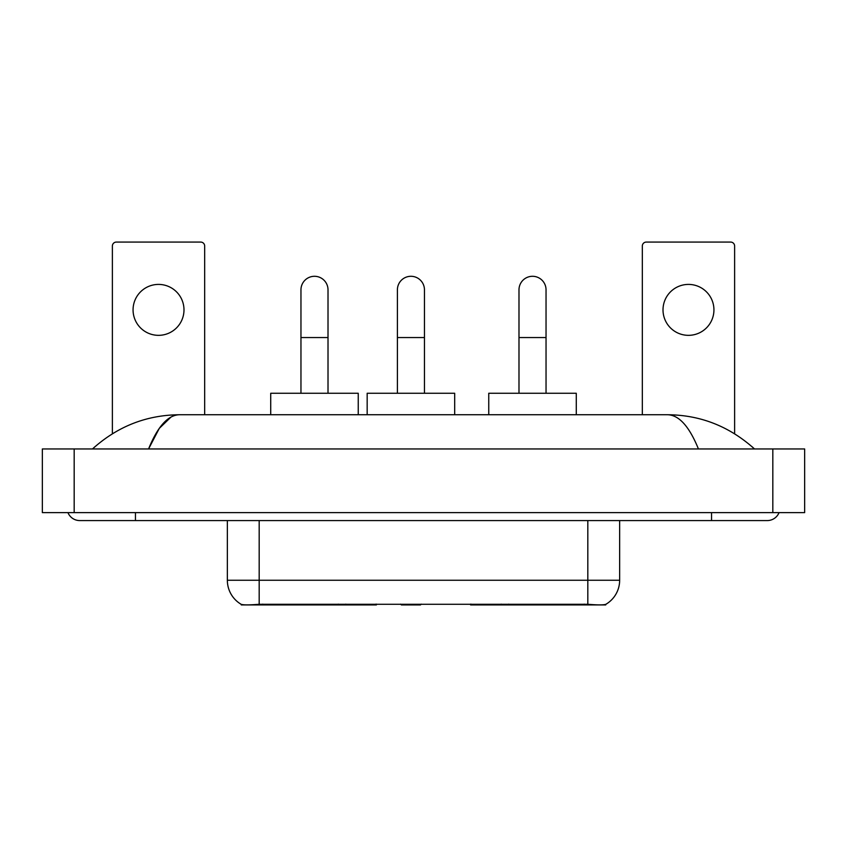 <?xml version="1.0" encoding="UTF-8"?>
<svg xmlns="http://www.w3.org/2000/svg" width="847" height="847" viewBox="0 0 847 847"><rect width="100%" height="100%" fill="white"/><g stroke="black" fill="none" stroke-linecap="round" stroke-linejoin="round"><path stroke-width="1.27" d="M376.386 604.144L376.386 604.927L241.279 604.927L241.279 604.366M605.721 604.366L605.721 604.927L470.614 604.927L470.614 604.144M227.356 520.577L227.356 580.259A27.845 27.845 0 0 0 241.12 604.282C243.184 605.086 249.198 605.086 259.182 604.282L587.818 604.282C597.781 605.086 603.805 605.086 605.88 604.282A27.845 27.845 0 0 0 619.644 580.259L619.644 520.577M158.527 284.412A25.463 25.463 0 0 0 133.064 309.875A25.463 25.463 0 0 0 158.527 335.338A25.463 25.463 0 0 0 183.99 309.875A25.463 25.463 0 0 0 158.527 284.412M204.678 414.744L204.678 246.054A3.981 3.981 0 0 0 200.697 242.073L116.357 242.073A3.981 3.981 0 0 0 112.376 246.054L112.376 433.77M300.96 393.262L300.96 289.822A13.531 13.531 0 0 1 314.491 276.291A13.531 13.531 0 0 1 328.011 289.822A13.531 13.531 0 0 0 314.491 276.291M328.011 393.262L328.011 289.822M358.249 414.744L358.249 393.262L270.722 393.262L270.722 414.744M518.989 393.262L518.989 289.822A13.531 13.531 0 0 1 532.509 276.291A13.531 13.531 0 0 1 546.04 289.822A13.531 13.531 0 0 0 532.509 276.291M546.04 393.262L546.04 289.822M576.278 414.744L576.278 393.262L488.751 393.262L488.751 414.744M397.402 393.262L397.402 289.822A13.531 13.531 0 0 1 410.933 276.291A13.531 13.531 0 0 1 424.453 289.822A13.531 13.531 0 0 0 410.933 276.291M424.453 393.262L424.453 289.822M421.255 604.144L420.472 604.927L401.383 604.927L400.599 604.144M454.691 414.744L454.691 393.262L367.164 393.262L367.164 414.744M688.473 284.412A25.463 25.463 0 0 0 663.01 309.875A25.463 25.463 0 0 0 688.473 335.338A25.463 25.463 0 0 0 713.936 309.875A25.463 25.463 0 0 0 688.473 284.412M734.624 433.77L734.624 246.054A3.981 3.981 0 0 0 730.643 242.073L646.303 242.073A3.981 3.981 0 0 0 642.322 246.054L642.322 414.744M67.951 512.626A12.737 12.737 0 0 0 79.745 520.577A12.737 12.737 0 0 1 67.951 512.626A12.737 12.737 0 0 0 79.745 520.577L767.255 520.577A12.737 12.737 0 0 0 779.049 512.626A12.737 12.737 0 0 1 767.255 520.577A12.737 12.737 0 0 0 779.049 512.626A12.737 12.737 0 0 1 767.255 520.577M698.436 448.963C689.31 426.496 679.05 415.083 667.68 414.744L179.32 414.744C167.95 415.083 157.69 426.496 148.564 448.963L159.278 428.391L171.062 416.989M74.176 448.963L804.65 448.963L804.65 512.626L42.35 512.626L42.35 448.963L74.176 448.963L74.176 512.626M667.68 414.744C700.522 414.998 729.479 426.412 754.518 448.963L751.808 446.507M95.192 446.507L92.482 448.963C117.405 426.454 146.351 415.051 179.32 414.744M508.698 604.144L508.698 604.927M584.239 604.927L584.239 604.144M338.302 604.144L338.302 604.927M262.761 604.927L262.761 604.144M345.777 604.144L345.777 604.927M501.223 604.144L501.223 604.927M471.101 604.144L471.101 604.927M375.899 604.144L375.899 604.927M587.818 604.282L587.818 580.259L619.644 580.259M227.356 580.259L259.182 580.259L259.182 604.282M259.182 520.577L259.182 580.259L587.818 580.259L587.818 520.577M300.96 337.561L328.011 337.561M518.989 337.561L546.04 337.561M397.402 337.561L424.453 337.561M711.554 512.626L711.554 520.577M135.446 512.626L135.446 520.577M772.824 448.963L772.824 512.626"/></g></svg>
